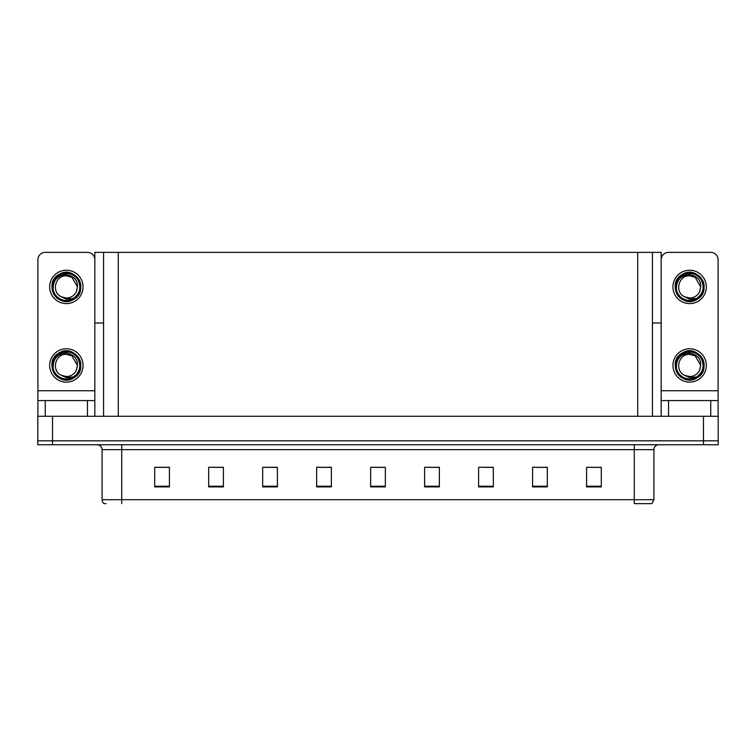 <?xml version="1.0" encoding="UTF-8"?>
<svg xmlns="http://www.w3.org/2000/svg" width="756" height="756" viewBox="0 0 756 756"><rect width="100%" height="100%" fill="white"/><g stroke="black" fill="none" stroke-linecap="round" stroke-linejoin="round"><path stroke-width="1.13" d="M652.437 323.029L661.169 323.029L661.169 390.757L718.105 390.757L718.105 416.282M103.563 323.029L94.831 323.029L94.831 252.362L661.169 252.362L661.169 323.029M52.523 444.745L718.2 444.745L718.2 440.814L37.8 440.814L37.8 416.282L52.523 416.282L52.523 440.814L37.8 440.814L37.8 444.745L52.523 444.745L52.523 440.814L718.2 440.814L718.2 416.282L52.523 416.282M103.563 252.362L103.563 416.282M652.437 252.362L652.437 416.282M591.825 467.369L601.303 467.369L586.58 467.274L591.825 467.274L586.58 467.274L586.58 486.902L601.303 486.902L601.303 467.274L599.187 467.369M537.45 467.369L547.316 467.369L532.593 467.274L537.45 467.274L532.593 467.274L532.593 486.902L547.316 486.902L547.316 467.274L544.811 467.369M483.075 467.369L493.328 467.369L478.605 467.274L483.075 467.274L478.605 467.274L478.605 486.902L493.328 486.902L493.328 467.274L490.436 467.369M428.699 467.369L439.349 467.369L424.626 467.274L428.699 467.274L424.626 467.274L424.626 486.902L439.349 486.902L439.349 467.274L436.061 467.369M156.813 467.369L169.42 467.369L154.696 467.274L156.813 467.274L154.696 467.274L154.696 486.902L169.42 486.902L169.42 467.274L164.175 467.369M211.189 467.369L223.407 467.369L208.684 467.274L211.189 467.274L208.684 467.274L208.684 486.902L223.407 486.902L223.407 467.274L218.55 467.369M265.564 467.369L277.395 467.369L262.672 467.274L265.564 467.274L262.672 467.274L262.672 486.902L277.395 486.902L277.395 467.274L272.925 467.369M319.939 467.369L331.374 467.369L316.651 467.274L319.939 467.274L316.651 467.274L316.651 486.902L331.374 486.902L331.374 467.274L327.301 467.369M374.324 467.369L385.362 467.369L370.638 467.274L374.324 467.274L370.638 467.274L370.638 486.902L385.362 486.902L385.362 467.274L381.676 467.369M493.328 467.274L490.436 467.274L493.328 467.274M547.316 467.274L544.811 467.274L547.316 467.274M601.303 467.274L599.187 467.274L601.303 467.274M331.374 467.274L327.301 467.274L331.374 467.274M277.395 467.274L272.925 467.274L277.395 467.274M223.407 467.274L218.55 467.274L223.407 467.274M169.42 467.274L164.175 467.274L169.42 467.274M439.349 467.274L436.061 467.274L439.349 467.274M385.362 467.274L381.676 467.274L385.362 467.274M653.912 499.707L651.946 503.638L634.275 503.638L634.275 499.707L653.912 499.707L653.912 449.65A4.905 4.905 0 0 1 658.816 444.745M106.02 503.638L104.054 503.638A4.905 4.905 0 0 1 102.088 499.707L102.088 449.65C101.795 446.673 100.161 445.038 97.184 444.745M87.469 416.282L87.469 400.576L45.256 400.576L45.256 416.282M94.831 259.724A7.362 7.362 0 0 0 87.469 252.362L45.256 252.362A7.362 7.362 0 0 0 37.895 259.724L37.895 390.757L94.831 390.757L94.831 416.282M94.831 323.029L94.831 390.757M37.895 416.282L37.895 400.576L45.256 400.576M87.469 400.576L94.831 400.576M37.895 400.576L37.895 390.757M710.744 416.282L710.744 400.576L668.531 400.576L668.531 416.282M718.105 390.757L718.105 259.724A7.362 7.362 0 0 0 710.744 252.362L668.531 252.362A7.362 7.362 0 0 0 661.169 259.724M661.169 416.282L661.169 400.576L668.531 400.576M710.744 400.576L718.105 400.576M661.169 400.576L661.169 390.757M66.367 382.12A16.689 16.689 0 0 0 83.047 365.441A16.689 16.689 0 0 0 66.367 348.752A16.689 16.689 0 0 0 49.679 365.441A16.689 16.689 0 0 0 66.367 382.12M66.358 354.347L66.367 354.347C55.046 353.676 51.068 370.931 61.387 375.354A11.094 11.094 0 0 0 66.367 376.535L61.387 375.354L66.367 377.631L73.483 376.894C79.654 372.273 81.298 366.424 78.397 359.336A13.495 13.495 0 0 0 52.863 365.441A13.495 13.495 0 0 0 67.927 378.841L75.638 376.545C70.488 380.438 64.988 380.911 59.129 377.962C49.622 373.048 49.622 357.824 59.129 352.91C74.853 342.808 90.2 369.4 73.597 377.962C57.872 388.064 42.525 361.472 59.129 352.91C74.853 342.808 90.2 369.4 73.597 377.962C57.872 388.064 42.525 361.472 59.129 352.91C74.853 342.808 90.2 369.4 73.597 377.962C57.872 388.064 42.525 361.472 59.129 352.91C68.144 347.127 81.327 354.744 80.826 365.441C80.117 373.644 75.723 378.454 67.643 379.843M53.185 368.342C52.75 359.043 57.135 353.95 66.367 353.061C76.12 355.263 79.418 361.066 76.243 370.487A11.094 11.094 0 0 1 66.367 376.535M66.367 354.347L71.914 355.83L77.462 365.441L76.243 370.487L77.462 365.441L71.914 355.83L66.367 354.347M78.397 359.336L80.75 366.962C80.287 370.827 78.577 374.022 75.638 376.545M66.367 303.6A16.689 16.689 0 0 0 83.047 286.911A16.689 16.689 0 0 0 66.367 270.223A16.689 16.689 0 0 0 49.679 286.911A16.689 16.689 0 0 0 66.367 303.6M66.367 298.006A11.094 11.094 0 0 0 76.243 291.958L77.462 286.911L71.914 277.31L66.367 275.817C55.046 275.146 51.068 292.402 61.387 296.825A11.094 11.094 0 0 0 66.367 298.006L61.387 296.825L66.367 299.111L73.483 298.374C79.654 293.753 81.298 287.904 78.397 280.807A13.495 13.495 0 0 0 52.863 286.911A13.495 13.495 0 0 0 67.927 300.321L75.638 298.015C70.488 301.918 64.988 302.391 59.129 299.442C49.622 294.519 49.622 279.304 59.129 274.381C74.853 264.288 90.2 290.88 73.597 299.442C57.872 309.544 42.525 282.952 59.129 274.381C74.853 264.288 90.2 290.88 73.597 299.442C57.872 309.544 42.525 282.952 59.129 274.381C74.853 264.288 90.2 290.88 73.597 299.442C57.872 309.544 42.525 282.952 59.129 274.381C68.144 268.607 81.327 276.214 80.826 286.911C80.117 295.123 75.723 299.924 67.643 301.323M53.185 289.822C52.75 280.523 57.135 275.43 66.367 274.532C76.12 276.734 79.418 282.546 76.243 291.958L77.462 286.911L71.914 277.31L66.367 275.817M78.397 280.807L80.75 288.442C80.287 292.307 78.577 295.492 75.638 298.015M689.633 382.12A16.689 16.689 0 0 0 706.321 365.441A16.689 16.689 0 0 0 689.633 348.752A16.689 16.689 0 0 0 672.953 365.441A16.689 16.689 0 0 0 689.633 382.12M676.459 368.342C676.025 359.043 680.409 353.95 689.633 353.061C699.394 355.263 702.693 361.066 699.517 370.487A11.094 11.094 0 0 1 689.633 376.535L684.652 375.354A11.094 11.094 0 0 0 689.633 376.535L684.662 375.354L689.633 377.631L696.758 376.894C702.929 372.273 704.573 366.424 701.672 359.336A13.495 13.495 0 0 0 676.138 365.441A13.495 13.495 0 0 0 691.201 378.841L698.913 376.545C693.762 380.438 688.262 380.911 682.403 377.962C672.897 373.048 672.897 357.824 682.403 352.91C698.128 342.808 713.475 369.4 696.871 377.962C681.147 388.064 665.8 361.472 682.403 352.91C698.128 342.808 713.475 369.4 696.871 377.962C681.147 388.064 665.8 361.472 682.403 352.91C698.128 342.808 713.475 369.4 696.871 377.962C681.147 388.064 665.8 361.472 682.403 352.91C691.419 347.127 704.601 354.744 704.101 365.441C703.392 373.644 698.998 378.454 690.918 379.843M684.662 375.354C674.343 370.931 678.321 353.676 689.642 354.347L695.18 355.83L700.727 365.441L699.517 370.487L700.727 365.441L695.18 355.83L689.642 354.347M701.672 359.336L704.025 366.962C703.562 370.827 701.851 374.022 698.913 376.545M689.633 303.6A16.689 16.689 0 0 0 706.321 286.911A16.689 16.689 0 0 0 689.633 270.223A16.689 16.689 0 0 0 672.953 286.911A16.689 16.689 0 0 0 689.633 303.6M676.459 289.822C676.025 280.523 680.409 275.43 689.633 274.532C699.394 276.734 702.693 282.546 699.517 291.958A11.094 11.094 0 0 1 689.633 298.006L684.652 296.825A11.094 11.094 0 0 0 689.633 298.006L684.662 296.825L689.633 299.111L696.758 298.374C702.929 293.753 704.573 287.904 701.672 280.807A13.495 13.495 0 0 0 676.138 286.911A13.495 13.495 0 0 0 691.201 300.321L698.913 298.015C693.762 301.918 688.262 302.391 682.403 299.442C672.897 294.519 672.897 279.304 682.403 274.381C698.128 264.288 713.475 290.88 696.871 299.442C681.147 309.544 665.8 282.952 682.403 274.381C698.128 264.288 713.475 290.88 696.871 299.442C681.147 309.544 665.8 282.952 682.403 274.381C698.128 264.288 713.475 290.88 696.871 299.442C681.147 309.544 665.8 282.952 682.403 274.381C691.419 268.607 704.601 276.214 704.101 286.911C703.392 295.123 698.998 299.924 690.918 301.323M684.662 296.825C674.343 292.402 678.321 275.146 689.642 275.817L695.18 277.31L700.727 286.911L699.517 291.958L700.727 286.911L695.18 277.31L689.642 275.817M701.672 280.807L704.025 288.442C703.562 292.307 701.851 295.492 698.913 298.015M703.477 416.282L703.477 444.745M118.286 252.362L118.286 416.282M637.714 252.362L637.714 416.282M634.275 444.745L634.275 449.65L102.088 449.65M653.912 449.65L634.275 449.65L634.275 499.707L121.725 499.707L121.725 503.638M102.088 499.707L121.725 499.707L121.725 444.745M385.362 486.221L370.638 486.221M331.374 486.221L316.651 486.221M277.395 486.221L262.672 486.221M223.407 486.221L208.684 486.221M169.42 486.221L154.696 486.221M439.349 486.221L424.626 486.221M493.328 486.221L478.605 486.221M547.316 486.221L532.593 486.221M601.303 486.221L586.58 486.221"/></g></svg>
